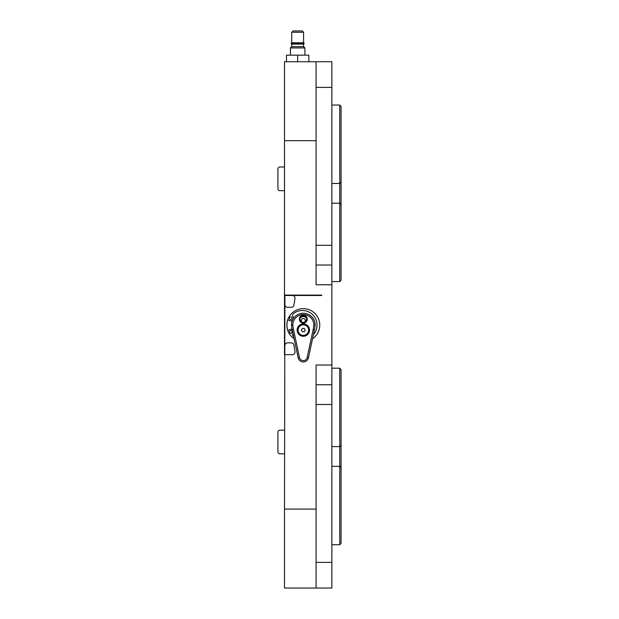 <?xml version="1.0" encoding="UTF-8"?>
<svg xmlns="http://www.w3.org/2000/svg" width="619" height="619" viewBox="0 0 619 619"><rect width="100%" height="100%" fill="white"/><g stroke="black" fill="none" stroke-linecap="round" stroke-linejoin="round"><path stroke-width="0.93" d="M331.869 183.448L339.761 183.448L341.077 182.133L339.761 183.448L339.761 281.583A288.036 203.674 90 0 0 341.077 280.098L341.077 106.538A288.036 203.674 90 0 0 339.761 105.052A288.036 203.674 90 0 1 341.077 106.538M339.761 203.187L341.077 204.502L339.761 203.187L331.869 203.187M331.869 105.052L339.761 105.052L339.761 183.448M339.761 281.583L331.869 281.583L339.761 281.583A288.036 203.674 90 0 0 341.077 280.098M287.131 295.487L287.131 295.093M285.816 295.487L285.816 295.093M331.869 446.601L339.761 446.601L341.077 445.285L339.761 446.601L339.761 466.339L341.077 467.654L341.077 369.69A288.036 203.674 90 0 0 339.761 368.204A288.036 203.674 90 0 1 341.077 369.69M339.761 466.339L339.761 544.735A288.036 203.674 90 0 0 341.077 543.258L341.077 467.654L339.761 466.339L331.869 466.339M331.869 368.204L339.761 368.204L339.761 446.601M339.761 544.735L331.869 544.735L339.761 544.735A288.036 203.674 90 0 0 341.077 543.258M284.895 352.59L284.5 352.59L284.5 297.197L284.895 297.197M284.895 297.105L284.5 297.105L284.5 295.093L321.733 295.093L321.733 295.487L292.392 295.487A2.631 2.631 0 0 1 294.984 298.544L293.909 305.121A2.631 2.631 0 0 1 291.309 307.326L287.526 307.326A2.631 2.631 0 0 1 284.895 304.695L284.895 295.487L292.392 295.487M316.077 404.501L331.869 404.501L331.869 284.763L316.077 284.763L316.077 61.738L284.5 61.738L284.5 140.683L316.077 140.683M284.5 295.093L284.5 140.683M284.5 509.104L284.5 588.05L316.077 588.05L316.077 509.104L284.5 509.104L284.895 300.091M316.077 509.104L316.077 365.024L331.869 365.024M294.102 338.717A16.45 16.45 0 0 1 295.603 310.568A16.45 16.45 0 0 1 319.76 325.091A16.45 16.45 0 0 1 312.533 338.717M316.077 588.05L331.869 588.05L331.869 562.392L316.077 562.392M331.869 404.501L331.869 562.392M284.5 430.159L279.239 430.159L277.923 431.474L277.923 452.528L279.239 453.843L284.5 453.843M316.077 61.738L331.869 61.738L331.869 245.286L316.077 245.286M284.5 190.683L279.239 190.683L277.923 189.368L277.923 168.314L279.239 166.998L284.5 166.998M331.869 284.763L331.869 245.286M316.077 384.763L331.869 384.763M331.869 265.025L316.077 265.025M284.5 352.59L284.895 352.683M284.5 354.695L284.5 352.683M297.662 61.738L297.662 55.161L308.842 55.161L308.842 61.738M286.473 61.738L286.473 55.161L297.662 55.161M290.419 55.161L290.419 47.926L304.896 47.926L304.896 55.161M290.419 47.926L291.735 46.611L303.581 46.611L304.896 47.926M294.698 44.111L303.581 44.111L304.238 43.446L291.077 43.446L291.735 44.111L294.698 44.111M291.077 43.446L291.735 42.788L303.581 42.788L304.238 43.446M291.735 42.788L291.735 32.265L303.581 32.265L303.581 42.788M291.735 32.265L293.05 30.95L302.265 30.95L303.581 32.265M292.516 320.224A2.631 2.631 0 0 1 289.53 320.557L287.804 319.613M313.392 334.693A14.57 14.57 0 0 0 293.716 313.407A2.631 2.631 0 0 0 293.042 316.882A2.631 2.631 0 0 1 293.391 318.63M292.973 333.424A2.631 2.631 0 0 0 293.685 336.744M287.804 330.569L289.53 329.633A2.631 2.631 0 0 1 292.176 329.703L298.172 357.767A5.261 5.261 0 0 0 308.463 357.767L314.46 329.695A39.477 39.477 0 0 0 315.156 325.091A11.838 11.838 0 0 0 303.318 313.253A11.838 11.838 0 0 0 291.472 325.091A39.477 39.477 0 0 0 292.176 329.695A39.477 39.477 0 0 1 291.472 325.091L292.787 325.029A10.523 10.523 0 0 1 303.318 314.568A10.523 10.523 0 0 1 313.841 325.029L315.156 325.091A11.838 11.838 0 0 0 303.318 313.253A11.838 11.838 0 0 0 291.472 325.091M290.791 333.254A1.315 1.315 0 0 1 289.646 331.281A1.315 1.315 0 0 1 291.928 331.281A1.315 1.315 0 0 1 290.791 333.254M290.791 319.559A1.315 1.315 0 0 1 289.646 317.586A1.315 1.315 0 0 1 291.928 317.586A1.315 1.315 0 0 1 290.791 319.559M287.866 319.644A16.38 16.38 0 0 0 287.866 330.538M300.849 316.99A4.279 4.279 0 0 1 305.778 316.99A4.279 4.279 0 0 0 300.849 316.99M300.207 318.104A3.923 3.923 0 0 1 306.428 318.104M302.815 322.422A1.996 1.996 0 0 1 301.53 319.59A1.996 1.996 0 0 1 304.571 318.932A1.996 1.996 0 0 1 303.813 322.422M284.895 354.695L292.392 354.695A2.631 2.631 0 0 0 294.984 351.638L293.909 345.062A2.631 2.631 0 0 0 291.309 342.856L287.526 342.856A2.631 2.631 0 0 0 284.895 345.487M303.318 336.279A6.182 6.182 0 0 1 297.963 327.002A6.182 6.182 0 0 1 308.672 327.002A6.182 6.182 0 0 1 303.318 336.279M303.318 323.118A3.946 3.946 0 0 0 306.738 317.199A3.946 3.946 0 0 0 299.898 317.199A3.946 3.946 0 0 0 303.318 323.118M303.318 322.46A3.288 3.288 0 0 1 300.47 317.524A3.288 3.288 0 0 1 306.165 317.524A3.288 3.288 0 0 1 303.318 322.46M303.349 335.359A5.261 5.261 0 0 1 298.737 327.49A5.261 5.261 0 0 1 307.86 327.428A5.261 5.261 0 0 1 303.349 335.359M301.414 330.105L302.358 328.457L304.254 328.441L305.213 330.082L304.277 331.73L302.374 331.745L301.414 330.105M298.714 295.487L298.714 295.093M303.318 295.487L303.318 295.093M307.922 295.487L307.922 295.093M331.869 87.395L316.077 87.395M298.172 357.767A5.261 5.261 0 0 0 308.463 357.767L307.179 357.496A3.946 3.946 0 0 1 299.457 357.496L298.172 357.767M313.841 325.029A38.161 38.161 0 0 1 313.168 329.424L314.46 329.695A39.477 39.477 0 0 0 315.156 325.091M299.457 357.496L293.46 329.424L292.176 329.695M293.46 329.424A38.161 38.161 0 0 1 292.787 325.029M313.168 329.424L307.179 357.496M303.581 46.611L303.581 44.111M291.735 46.611L291.735 44.111"/></g></svg>

